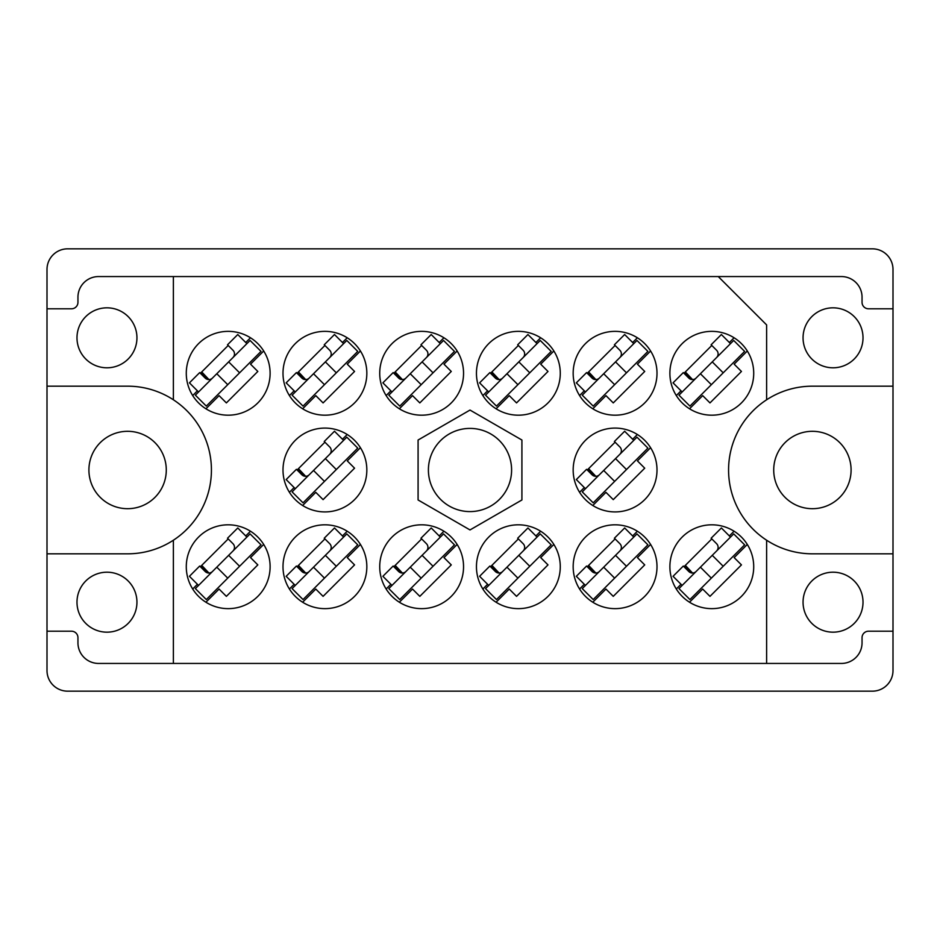 <?xml version="1.0" encoding="UTF-8"?>
<svg xmlns="http://www.w3.org/2000/svg" width="940" height="940" viewBox="0 0 940 940"><rect width="100%" height="100%" fill="white"/><g stroke="black" fill="none" stroke-linecap="round" stroke-linejoin="round"><path stroke-width="1.41" d="M76.986 337.812A29.986 29.986 0 0 0 106.972 367.798A29.986 29.986 0 0 0 136.946 337.812A29.986 29.986 0 0 0 106.972 307.827A29.986 29.986 0 0 0 76.986 337.812M76.986 602.188A29.986 29.986 0 0 0 106.972 632.173A29.986 29.986 0 0 0 136.946 602.188A29.986 29.986 0 0 0 106.972 572.202A29.986 29.986 0 0 0 76.986 602.188M88.912 470A38.693 38.693 0 0 0 127.605 508.693A38.693 38.693 0 0 0 166.286 470A38.693 38.693 0 0 0 127.605 431.307A38.693 38.693 0 0 0 88.912 470M851.088 470A38.693 38.693 0 0 1 812.395 508.693A38.693 38.693 0 0 1 773.714 470A38.693 38.693 0 0 1 812.395 431.307A38.693 38.693 0 0 1 851.088 470M863.014 602.188A29.986 29.986 0 0 1 833.028 632.173A29.986 29.986 0 0 1 803.054 602.188A29.986 29.986 0 0 1 833.028 572.202A29.986 29.986 0 0 1 863.014 602.188M863.014 337.812A29.986 29.986 0 0 1 833.028 367.798A29.986 29.986 0 0 1 803.054 337.812A29.986 29.986 0 0 1 833.028 307.827A29.986 29.986 0 0 1 863.014 337.812M893 553.824L812.395 553.824A83.825 83.825 0 0 1 766.617 540.218L766.617 663.44L173.383 663.44L173.383 540.218A83.825 83.825 0 0 0 127.605 386.176L47 386.176L47 670.537A20.633 20.633 0 0 0 67.633 691.17L872.367 691.17A20.633 20.633 0 0 0 893 670.537L893 269.463A20.633 20.633 0 0 0 872.367 248.83L67.633 248.83A20.633 20.633 0 0 0 47 269.463L47 386.176M186.285 373.274A41.912 41.912 0 0 0 228.197 415.186A41.912 41.912 0 0 0 270.109 373.274A41.912 41.912 0 0 0 228.197 331.362A41.912 41.912 0 0 0 186.285 373.274M669.891 373.274A41.912 41.912 0 0 0 711.803 415.186A41.912 41.912 0 0 0 753.716 373.274A41.912 41.912 0 0 0 711.803 331.362A41.912 41.912 0 0 0 669.891 373.274M573.165 373.274A41.912 41.912 0 0 0 615.089 415.186A41.912 41.912 0 0 0 657.001 373.274A41.912 41.912 0 0 0 615.089 331.362A41.912 41.912 0 0 0 573.165 373.274M476.451 373.274A41.912 41.912 0 0 0 518.363 415.186A41.912 41.912 0 0 0 560.275 373.274A41.912 41.912 0 0 0 518.363 331.362A41.912 41.912 0 0 0 476.451 373.274M379.725 373.274A41.912 41.912 0 0 0 421.637 415.186A41.912 41.912 0 0 0 463.549 373.274A41.912 41.912 0 0 0 421.637 331.362A41.912 41.912 0 0 0 379.725 373.274M282.999 373.274A41.912 41.912 0 0 0 324.911 415.186A41.912 41.912 0 0 0 366.835 373.274A41.912 41.912 0 0 0 324.911 331.362A41.912 41.912 0 0 0 282.999 373.274M573.165 470A41.912 41.912 0 0 0 615.089 511.912A41.912 41.912 0 0 0 657.001 470A41.912 41.912 0 0 0 615.089 428.088A41.912 41.912 0 0 0 573.165 470M282.999 470A41.912 41.912 0 0 0 324.911 511.912A41.912 41.912 0 0 0 366.835 470A41.912 41.912 0 0 0 324.911 428.088A41.912 41.912 0 0 0 282.999 470M669.891 566.726A41.912 41.912 0 0 0 711.803 608.638A41.912 41.912 0 0 0 753.716 566.726A41.912 41.912 0 0 0 711.803 524.814A41.912 41.912 0 0 0 669.891 566.726M573.165 566.726A41.912 41.912 0 0 0 615.089 608.638A41.912 41.912 0 0 0 657.001 566.726A41.912 41.912 0 0 0 615.089 524.814A41.912 41.912 0 0 0 573.165 566.726M476.451 566.726A41.912 41.912 0 0 0 518.363 608.638A41.912 41.912 0 0 0 560.275 566.726A41.912 41.912 0 0 0 518.363 524.814A41.912 41.912 0 0 0 476.451 566.726M379.725 566.726A41.912 41.912 0 0 0 421.637 608.638A41.912 41.912 0 0 0 463.549 566.726A41.912 41.912 0 0 0 421.637 524.814A41.912 41.912 0 0 0 379.725 566.726M282.999 566.726A41.912 41.912 0 0 0 324.911 608.638A41.912 41.912 0 0 0 366.835 566.726A41.912 41.912 0 0 0 324.911 524.814A41.912 41.912 0 0 0 282.999 566.726M186.285 566.726A41.912 41.912 0 0 0 228.197 608.638A41.912 41.912 0 0 0 270.109 566.726A41.912 41.912 0 0 0 228.197 524.814A41.912 41.912 0 0 0 186.285 566.726M428.405 470A41.595 41.595 0 0 0 470 511.595A41.595 41.595 0 0 0 511.595 470A41.595 41.595 0 0 0 470 428.405A41.595 41.595 0 0 0 428.405 470M263.693 544.448L250.534 557.608L257.83 564.893L226.376 596.36L219.079 589.063L205.919 602.223M192.688 589.004L197.412 584.28M245.751 535.941L250.475 531.218M263.693 350.996L250.534 364.156L257.83 371.453L226.376 402.919L219.079 395.623L205.919 408.782M192.688 395.552L197.412 390.829M245.751 342.501L250.475 337.777M747.312 350.996L734.152 364.156L741.448 371.453L709.982 402.919L702.685 395.623L689.525 408.782M676.307 395.552L681.03 390.829M729.358 342.501L734.081 337.777M650.586 350.996L637.426 364.156L644.723 371.453L613.256 402.919L605.959 395.623L592.799 408.782M579.581 395.552L584.304 390.829M632.644 342.501L637.367 337.777M553.86 350.996L540.7 364.156L547.996 371.453L516.542 402.919L509.245 395.623L496.085 408.782M482.855 395.552L487.59 390.829M535.918 342.501L540.641 337.777M457.146 350.996L443.986 364.156L451.271 371.453L419.816 402.919L412.519 395.623L399.359 408.782M386.14 395.552L390.864 390.829M439.191 342.501L443.915 337.777M360.42 350.996L347.26 364.156L354.556 371.453L323.09 402.919L315.793 395.623L302.633 408.782M289.414 395.552L294.138 390.829M342.465 342.501L347.201 337.777M650.586 447.722L637.426 460.882L644.723 468.179L613.256 499.634L605.959 492.337L592.799 505.497M579.581 492.278L584.304 487.555M632.644 439.227L637.367 434.503M360.42 447.722L347.26 460.882L354.556 468.179L323.09 499.634L315.793 492.337L302.633 505.497M289.414 492.278L294.138 487.555M342.465 439.227L347.201 434.503M747.312 544.448L734.152 557.608L741.448 564.893L709.982 596.36L702.685 589.063L689.525 602.223M676.307 589.004L681.03 584.28M729.358 535.941L734.081 531.218M650.586 544.448L637.426 557.608L644.723 564.893L613.256 596.36L605.959 589.063L592.799 602.223M579.581 589.004L584.304 584.28M632.644 535.941L637.367 531.218M553.86 544.448L540.7 557.608L547.996 564.893L516.542 596.36L509.245 589.063L496.085 602.223M482.855 589.004L487.59 584.28M535.918 535.941L540.641 531.218M457.146 544.448L443.986 557.608L451.271 564.893L419.816 596.36L412.519 589.063L399.359 602.223M386.14 589.004L390.864 584.28M439.191 535.941L443.915 531.218M360.42 544.448L347.26 557.608L354.556 564.893L323.09 596.36L315.793 589.063L302.633 602.223M289.414 589.004L294.138 584.28M342.465 535.941L347.201 531.218M893 631.21L868.501 631.21A6.451 6.451 0 0 0 862.05 637.649L862.05 642.807A20.633 20.633 0 0 1 841.418 663.44L766.617 663.44M173.383 399.782L173.383 276.56L98.583 276.56A20.633 20.633 0 0 0 77.95 297.193L77.95 302.351A6.451 6.451 0 0 1 71.499 308.79L47 308.79M297.099 566.726L324.911 538.914M393.825 566.726L421.637 538.914M490.551 566.726L518.363 538.914M587.265 566.726L615.089 538.914M683.991 566.726L711.803 538.914M297.099 470L324.911 442.188M587.265 470L615.089 442.188M297.099 373.274L324.911 345.462M393.825 373.274L421.637 345.462M490.551 373.274L518.363 345.462M587.265 373.274L615.089 345.462M683.991 373.274L711.803 345.462M200.385 373.274L228.197 345.462M200.385 566.726L228.197 538.914M47 631.21L71.499 631.21A6.451 6.451 0 0 1 77.95 637.649L77.95 642.807A20.633 20.633 0 0 0 98.583 663.44L173.383 663.44M521.912 499.974L521.912 440.026L470 410.063L418.089 440.026L418.089 499.974L470 529.937L521.912 499.974M173.383 276.56L718.254 276.56L766.617 324.911L766.617 399.782A83.825 83.825 0 0 0 766.617 540.218M718.254 276.56L841.418 276.56A20.633 20.633 0 0 1 862.05 297.193L862.05 302.351A6.451 6.451 0 0 0 868.501 308.79L893 308.79M47 553.824L127.605 553.824A83.825 83.825 0 0 0 173.383 540.218M766.617 399.782A83.825 83.825 0 0 1 812.395 386.176L893 386.176M195.367 588.605L250.075 533.897L261.026 544.836L206.307 599.556L195.367 588.605M198.552 585.42L189.434 576.302L199.691 566.045L205.167 571.508A5.158 5.158 0 0 0 212.464 571.508M246.891 537.081L237.773 527.963L227.515 538.221L232.979 543.696A5.158 5.158 0 0 1 232.979 550.993M208.939 573.024L201.736 565.375M207.517 572.86L201.278 565.833M228.655 555.329L239.594 566.268M216.799 567.184L227.738 578.124M195.367 395.164L250.075 340.445L261.026 351.396L206.307 406.103L195.367 395.164M198.552 391.968L189.434 382.85L199.691 372.593L205.167 378.068A5.158 5.158 0 0 0 212.464 378.068M246.891 343.64L237.773 334.522L227.515 344.78L232.979 350.256A5.158 5.158 0 0 1 232.979 357.553M208.939 379.572L201.736 371.923M207.517 379.407L201.278 372.381M228.655 361.877L239.594 372.816M216.799 373.732L227.738 384.672M292.093 588.605L346.801 533.897L357.74 544.836L303.032 599.556L292.093 588.605M295.278 585.42L286.159 576.302L296.417 566.045L301.893 571.508A5.158 5.158 0 0 0 309.19 571.508M343.605 537.081L334.487 527.963L324.23 538.221L329.705 543.696A5.158 5.158 0 0 1 329.705 550.993M305.664 573.024L298.462 565.375M304.243 572.86L297.992 565.833M325.369 555.329L336.32 566.268M313.514 567.184L324.464 578.124M292.093 491.89L346.801 437.171L357.74 448.11L303.032 502.829L292.093 491.89M295.278 488.694L286.159 479.576L296.417 469.319L301.893 474.782A5.158 5.158 0 0 0 309.19 474.782M343.605 440.366L334.487 431.248L324.23 441.506L329.705 446.97A5.158 5.158 0 0 1 329.705 454.267M305.664 476.298L298.462 468.649M304.243 476.134L297.992 469.107M325.369 458.603L336.32 469.542M313.514 470.458L324.464 481.397M292.093 395.164L346.801 340.445L357.74 351.396L303.032 406.103L292.093 395.164M295.278 391.968L286.159 382.85L296.417 372.593L301.893 378.068A5.158 5.158 0 0 0 309.19 378.068M343.605 343.64L334.487 334.522L324.23 344.78L329.705 350.256A5.158 5.158 0 0 1 329.705 357.553M305.664 379.572L298.462 371.923M304.243 379.407L297.992 372.381M325.369 361.877L336.32 372.816M313.514 373.732L324.464 384.672M388.808 588.605L443.527 533.897L454.466 544.836L399.759 599.556L388.808 588.605M392.004 585.42L382.886 576.302L393.143 566.045L398.619 571.508A5.158 5.158 0 0 0 405.904 571.508M440.331 537.081L431.213 527.963L420.956 538.221L426.431 543.696A5.158 5.158 0 0 1 426.431 550.993M402.39 573.024L395.176 565.375M400.957 572.86L394.718 565.833M422.095 555.329L433.035 566.268M410.24 567.184L421.179 578.124M388.808 395.164L443.527 340.445L454.466 351.396L399.759 406.103L388.808 395.164M392.004 391.968L382.886 382.85L393.143 372.593L398.619 378.068A5.158 5.158 0 0 0 405.904 378.068M440.331 343.64L431.213 334.522L420.956 344.78L426.431 350.256A5.158 5.158 0 0 1 426.431 357.553M402.39 379.572L395.176 371.923M400.957 379.407L394.718 372.381M422.095 361.877L433.035 372.816M410.24 373.732L421.179 384.672M485.534 588.605L540.241 533.897L551.192 544.836L496.473 599.556L485.534 588.605M488.73 585.42L479.6 576.302L489.869 566.045L495.333 571.508A5.158 5.158 0 0 0 502.63 571.508M537.057 537.081L527.939 527.963L517.682 538.221L523.145 543.696A5.158 5.158 0 0 1 523.145 550.993M499.105 573.024L491.902 565.375M497.683 572.86L491.444 565.833M518.821 555.329L529.761 566.268M506.966 567.184L517.905 578.124M485.534 395.164L540.241 340.445L551.192 351.396L496.473 406.103L485.534 395.164M488.73 391.968L479.6 382.85L489.869 372.593L495.333 378.068A5.158 5.158 0 0 0 502.63 378.068M537.057 343.64L527.939 334.522L517.682 344.78L523.145 350.256A5.158 5.158 0 0 1 523.145 357.553M499.105 379.572L491.902 371.923M497.683 379.407L491.444 372.381M518.821 361.877L529.761 372.816M506.966 373.732L517.905 384.672M582.26 588.605L636.968 533.897L647.907 544.836L593.199 599.556L582.26 588.605M585.444 585.42L576.326 576.302L586.584 566.045L592.059 571.508A5.158 5.158 0 0 0 599.356 571.508M633.783 537.081L624.654 527.963L614.396 538.221L619.871 543.696A5.158 5.158 0 0 1 619.871 550.993M595.831 573.024L588.628 565.375M594.409 572.86L588.158 565.833M615.536 555.329L626.486 566.268M603.68 567.184L614.631 578.124M582.26 491.89L636.968 437.171L647.907 448.11L593.199 502.829L582.26 491.89M585.444 488.694L576.326 479.576L586.584 469.319L592.059 474.782A5.158 5.158 0 0 0 599.356 474.782M633.783 440.366L624.654 431.248L614.396 441.506L619.871 446.97A5.158 5.158 0 0 1 619.871 454.267M595.831 476.298L588.628 468.649M594.409 476.134L588.158 469.107M615.536 458.603L626.486 469.542M603.68 470.458L614.631 481.397M582.26 395.164L636.968 340.445L647.907 351.396L593.199 406.103L582.26 395.164M585.444 391.968L576.326 382.85L586.584 372.593L592.059 378.068A5.158 5.158 0 0 0 599.356 378.068M633.783 343.64L624.654 334.522L614.396 344.78L619.871 350.256A5.158 5.158 0 0 1 619.871 357.553M595.831 379.572L588.628 371.923M594.409 379.407L588.158 372.381M615.536 361.877L626.486 372.816M603.68 373.732L614.631 384.672M678.974 588.605L733.693 533.897L744.633 544.836L689.925 599.556L678.974 588.605M682.17 585.42L673.052 576.302L683.309 566.045L688.785 571.508A5.158 5.158 0 0 0 696.082 571.508M730.498 537.081L721.38 527.963L711.122 538.221L716.597 543.696A5.158 5.158 0 0 1 716.597 550.993M692.557 573.024L685.342 565.375M691.135 572.86L684.884 565.833M712.261 555.329L723.201 566.268M700.406 567.184L711.345 578.124M678.974 395.164L733.693 340.445L744.633 351.396L689.925 406.103L678.974 395.164M682.17 391.968L673.052 382.85L683.309 372.593L688.785 378.068A5.158 5.158 0 0 0 696.082 378.068M730.498 343.64L721.38 334.522L711.122 344.78L716.597 350.256A5.158 5.158 0 0 1 716.597 357.553M692.557 379.572L685.342 371.923M691.135 379.407L684.884 372.381M712.261 361.877L723.201 372.816M700.406 373.732L711.345 384.672"/></g></svg>
